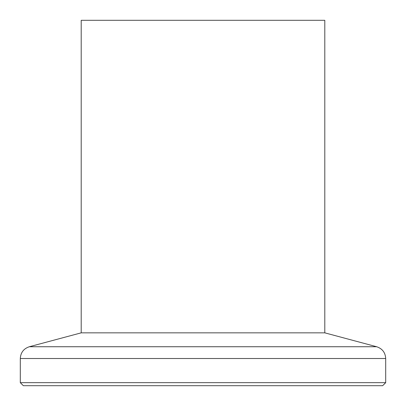 <?xml version="1.0" encoding="UTF-8"?>
<svg xmlns="http://www.w3.org/2000/svg" width="406" height="406" viewBox="0 0 406 406"><rect width="100%" height="100%" fill="white"/><g stroke="black" fill="none" stroke-linecap="round" stroke-linejoin="round"><path stroke-width="0.61" d="M385.7 382.655L382.655 385.7L23.345 385.7L20.3 382.655L385.7 382.655L385.7 358.508L20.3 358.508L20.3 382.655M324.8 332.844L324.8 20.3L81.2 20.3L81.2 332.844L324.8 332.844L376.672 346.739C382.33 348.632 385.34 352.55 385.7 358.508M81.2 332.844L29.328 346.739L376.672 346.739M29.328 346.739C23.67 348.632 20.66 352.55 20.3 358.508"/></g></svg>
